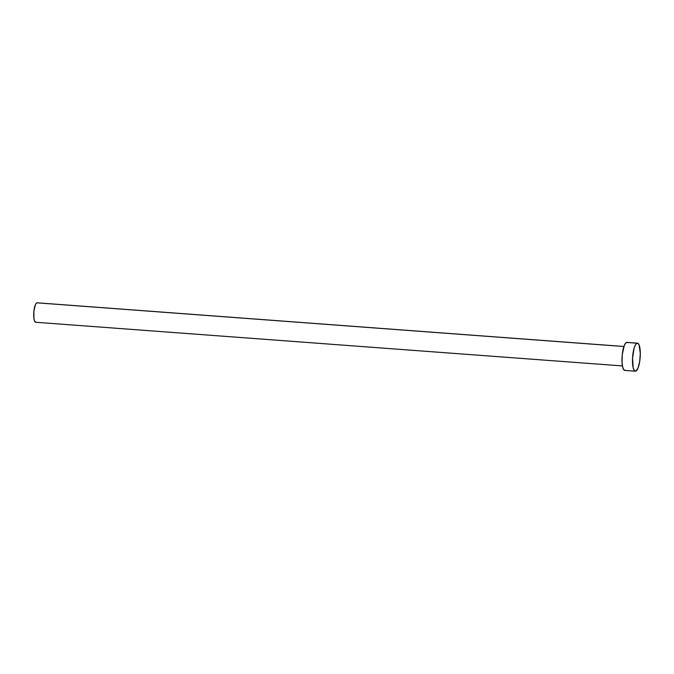 <?xml version="1.0" encoding="UTF-8"?>
<svg xmlns="http://www.w3.org/2000/svg" width="674" height="674" viewBox="0 0 674 674"><rect width="100%" height="100%" fill="white"/><g stroke="black" fill="none" stroke-linecap="round" stroke-linejoin="round"><path stroke-width="1.01" d="M623.905 346.47L37.137 302.803A9.756 2.629 94.3 0 0 36.893 302.828L623.888 346.512L36.893 302.828A9.756 2.629 94.3 0 0 33.767 312.795A9.756 2.629 94.3 0 0 35.688 322.265L622.456 365.931M637.073 343.201A14.053 3.783 -85.7 0 1 637.436 343.167A14.053 3.783 -85.7 0 1 640.207 356.807A14.053 3.783 -85.7 0 1 635.708 371.163A14.053 3.783 -85.7 0 1 635.346 371.197A14.053 3.783 -85.7 0 1 632.574 357.565A14.053 3.783 -85.7 0 1 637.073 343.201L626.576 342.426L637.815 343.268L639.095 344.978L640.3 353.437L639.685 361.576L637.958 368.231L635.708 371.163L634.285 370.498L633.181 367.802L632.541 358.223L634.15 348.037L635.548 344.667L637.073 343.201M637.436 343.167L626.93 342.384A14.053 3.783 94.3 0 0 626.576 342.426A14.053 3.783 94.3 0 0 622.077 356.782A14.053 3.783 94.3 0 0 624.849 370.422L635.346 371.197M625.211 370.38L623.787 369.714L622.683 367.027L622.068 362.713L622.245 354.692L624.318 345.358L625.809 342.898L627.309 342.485M35.941 322.239L34.534 321.009L33.927 318.524L33.885 311.346L35.326 304.859L36.362 303.148L37.399 302.87"/></g></svg>
